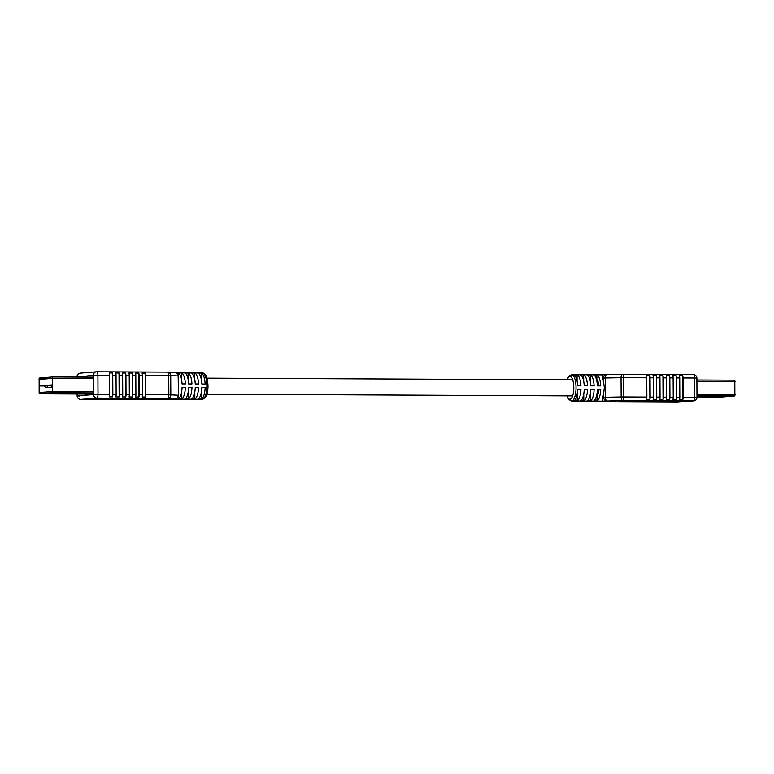 <?xml version="1.0" encoding="UTF-8"?>
<svg xmlns="http://www.w3.org/2000/svg" width="774" height="774" viewBox="0 0 774 774"><rect width="100%" height="100%" fill="white"/><g stroke="black" fill="none" stroke-linecap="round" stroke-linejoin="round"><path stroke-width="1.16" d="M596.947 395.746A8.001 2.699 -89.7 0 0 598.96 389.525L600.721 389.38A13.129 4.431 -89.7 0 1 596.977 400.951L596.947 395.746M598.931 385.868A8.001 2.699 -89.7 0 0 596.87 380.131L596.841 374.926A13.129 4.431 -89.7 0 1 600.701 385.878L597.402 385.858A13.129 4.431 -89.7 0 0 593.542 374.916L596.841 374.926M657.59 401.096L640.872 401.3L672.558 401.387L648.496 401.396L662.912 401.793L624.318 401.3L657.59 400.893M580.926 385.781A13.129 4.431 -89.7 0 0 577.065 374.839L573.766 374.819A13.129 4.431 -89.7 0 1 577.627 385.762L580.926 385.781M587.514 385.81A13.129 4.431 -89.7 0 0 583.654 374.868L580.355 374.848A13.129 4.431 -89.7 0 1 584.225 385.8L587.514 385.81M594.113 385.849A13.129 4.431 -89.7 0 0 590.252 374.897L586.953 374.887A13.129 4.431 -89.7 0 1 590.814 385.829L594.113 385.849M567.071 379.841L568.793 376.27L571.657 374.742A13.129 4.431 90.3 0 1 576.03 387.503A13.129 4.431 90.3 0 1 571.531 401L602.975 401.145C602.288 401.087 602.182 399.839 602.675 397.381A13.129 4.431 -89.7 0 0 603.594 393.676L604.349 387.639L603.526 381.679A13.129 4.431 -89.7 0 0 602.578 378.128C602.056 375.835 602.153 374.751 602.84 374.897M571.657 374.742L602.782 374.887M649.744 375.516L646.445 375.496A3.502 1.18 90.3 0 1 646.754 377.789L623.728 377.683A3.502 1.18 -89.7 0 0 622.557 374.277A3.502 1.18 -89.7 0 0 622.528 374.277A3.502 1.49 88.9 0 0 622.48 374.277A3.502 1.49 88.9 0 0 621.048 377.702L605.307 377.983L605.413 397.236L621.145 396.956L621.048 377.702L623.728 377.683L623.825 396.936L646.851 397.043A3.502 1.18 90.3 0 1 646.571 399.384L649.87 399.394A3.502 1.18 90.3 0 0 650.15 397.062L650.054 377.809A3.502 1.18 90.3 0 0 649.744 375.516L649.87 399.394M650.15 397.062L653.449 397.072A3.502 1.18 90.3 0 1 653.159 399.413L656.458 399.432A3.502 1.18 90.3 0 0 656.739 397.091L656.642 377.838A3.502 1.18 90.3 0 0 656.333 375.545L653.033 375.525A3.502 1.18 90.3 0 1 653.343 377.818L650.054 377.809M656.739 397.091L660.038 397.101A3.502 1.18 90.3 0 1 659.758 399.442L663.047 399.461A3.502 1.18 90.3 0 0 663.337 397.12L663.231 377.867A3.502 1.18 90.3 0 0 662.931 375.574L659.632 375.564A3.502 1.18 90.3 0 1 659.941 377.847L656.642 377.838M663.337 397.12L666.637 397.139A3.502 1.18 90.3 0 1 666.346 399.481L669.645 399.49A3.502 1.18 90.3 0 0 669.926 397.149L669.829 377.896A3.502 1.18 90.3 0 0 669.52 375.613L666.221 375.593A3.502 1.18 90.3 0 1 666.53 377.886L663.231 377.867M669.926 397.149L673.225 397.168A3.502 1.18 90.3 0 1 672.945 399.51L676.234 399.519A3.502 1.18 90.3 0 0 676.524 397.188L676.418 377.935A3.502 1.18 90.3 0 0 676.108 375.642L672.819 375.622A3.502 1.18 90.3 0 1 673.119 377.915L669.829 377.896M683.016 377.964A3.502 1.18 90.3 0 0 682.707 375.671L679.408 375.651A3.502 1.18 90.3 0 1 679.717 377.944L679.814 397.197A3.502 1.18 90.3 0 1 679.533 399.539L682.832 399.558A3.502 1.18 90.3 0 0 683.113 397.217L694.655 397.265L694.549 378.012L683.016 377.964L683.113 397.217M653.449 397.072L653.343 377.818M660.038 397.101L659.941 377.847M666.637 397.139L666.53 377.886M673.225 397.168L673.119 377.915M600.721 389.38L597.422 389.361A13.129 4.431 -89.7 0 1 593.677 400.932L596.977 400.951M590.388 400.922A13.129 4.431 -89.7 0 0 594.132 389.341L590.833 389.332A13.129 4.431 -89.7 0 1 587.089 400.903L590.388 400.922L590.349 393.937M583.789 400.884A13.129 4.431 -89.7 0 0 587.534 389.312L584.244 389.303A13.129 4.431 -89.7 0 1 580.5 400.874L583.789 400.884L583.751 393.908M577.201 400.855A13.129 4.431 -89.7 0 0 580.945 389.283L577.646 389.264A13.129 4.431 -89.7 0 1 573.902 400.845L577.201 400.855L577.162 393.879M590.281 381.301L590.252 374.897M591.655 389.545L594.132 389.341M583.693 381.272L583.654 374.868M585.067 389.516L587.534 389.312M577.094 381.243L577.065 374.839M578.468 389.486L580.945 389.283M623.505 401.048L624.318 401.048M676.582 401.135L678.372 400.99M646.851 397.043L646.754 377.789M626.002 400.845L618.658 401.735L671.397 401.987L685.541 401.087L626.002 400.845M671.851 401.445L671.851 400.951M676.582 401.493L676.582 400.98M682.707 375.671L682.832 399.558M676.108 375.642L676.234 399.519M669.52 375.613L669.645 399.49M662.931 375.574L663.047 399.461M656.333 375.545L656.458 399.432M734.787 380.189L696.881 380.005L734.787 380.189L734.855 395.94L721.571 397.033L696.968 396.917L721.562 397.033M703.227 396.549L707.223 396.569L703.227 396.549M710.29 395.969L714.276 395.988L710.29 395.969M97.553 398.755L149.817 398.958L111.011 399.132L133.263 398.958L97.553 398.407M140.171 398.929L140.171 398.446M197.98 373.049A13.129 4.431 90.3 0 1 201.84 383.991L205.139 384.01A13.129 4.431 90.3 0 0 201.279 373.058L197.98 373.049M191.391 373.02A13.129 4.431 90.3 0 1 195.251 383.962L198.55 383.972A13.129 4.431 90.3 0 0 194.69 373.029L191.391 373.02M184.802 372.981A13.129 4.431 90.3 0 1 188.662 383.933L191.952 383.943A13.129 4.431 90.3 0 0 188.092 373L184.802 372.981M178.204 372.952A13.129 4.431 90.3 0 1 182.064 383.894L185.363 383.914A13.129 4.431 90.3 0 0 181.503 372.971L178.204 372.952M174.963 372.526A3.502 3.164 93.1 0 1 178.146 375.971L178.581 395.262L178.146 375.971L170.715 375.574L170.822 394.827L178.252 395.224A3.502 3.164 93.1 0 1 175.098 398.784L96.847 398.049L80.651 399.384L151.472 399.723A3.502 1.18 90.3 0 1 151.443 399.723A3.502 1.18 90.3 0 1 151.404 399.723M142.406 375.409A3.502 1.18 90.3 0 0 142.106 373.116L145.396 373.136A3.502 1.18 90.3 0 1 145.706 375.419L145.812 394.672A3.502 1.18 90.3 0 1 145.522 397.014L142.232 397.004A3.502 1.18 90.3 0 0 142.513 394.663L142.406 375.409L139.117 375.39L139.214 394.643A3.502 1.18 90.3 0 1 138.933 396.985L135.634 396.965A3.502 1.18 90.3 0 0 135.914 394.634L135.818 375.38L132.518 375.361L132.625 394.614A3.502 1.18 90.3 0 1 132.335 396.956L129.045 396.936A3.502 1.18 90.3 0 0 129.326 394.595L129.229 375.342L125.93 375.332L126.027 394.585A3.502 1.18 90.3 0 1 125.746 396.927L122.447 396.907A3.502 1.18 90.3 0 0 122.737 394.566L122.631 375.313L119.341 375.303L119.438 394.556A3.502 1.18 90.3 0 1 119.157 396.888L115.858 396.878A3.502 1.18 90.3 0 0 116.139 394.537L116.042 375.284L112.743 375.264L112.849 394.517A3.502 1.18 90.3 0 1 112.559 396.859L109.269 396.849A3.502 1.18 90.3 0 0 109.55 394.508L109.444 375.255L97.911 375.197L98.008 394.45L109.55 394.508M175.369 398.774L167.484 399.423A3.502 3.299 85.3 0 1 167.213 399.432L175.098 398.784A3.502 3.299 -94.7 0 0 175.369 398.774A3.502 3.502 0 0 0 178.581 395.262M182.083 387.397A13.129 4.431 90.3 0 1 178.339 398.968L181.638 398.987A13.129 4.431 90.3 0 0 185.383 387.416L182.083 387.397M188.682 387.426A13.129 4.431 90.3 0 1 184.938 399.007L188.227 399.016A13.129 4.431 90.3 0 0 191.971 387.445L188.682 387.426M195.271 387.464A13.129 4.431 90.3 0 1 191.526 399.036L194.825 399.055A13.129 4.431 90.3 0 0 198.57 387.474L195.271 387.464M201.859 387.493A13.129 4.431 90.3 0 1 198.115 399.065L201.414 399.084A13.129 4.431 90.3 0 0 205.158 387.503L201.859 387.493M181.503 372.971L181.532 379.376M185.383 387.416L182.906 387.619M181.6 392.012L181.638 398.987M188.092 373L188.13 379.405M191.971 387.445L189.504 387.648M188.198 392.041L188.227 399.016M194.69 373.029L194.719 379.434M198.57 387.474L196.093 387.677M194.787 392.07L194.825 399.055M201.279 373.058L201.317 379.463M205.158 387.503L202.691 387.716M201.375 392.099L201.414 399.084M149.817 398.562L150.63 398.494M95.763 398.552L97.553 398.562M148.134 399.413L155.477 398.513L102.739 398.271L88.594 399.161L148.134 399.074M112.743 375.264A3.502 1.18 90.3 0 0 112.433 372.981L109.144 372.962A3.502 1.18 90.3 0 1 109.444 375.255M119.341 375.303A3.502 1.18 90.3 0 0 119.032 373.01L115.732 372.991A3.502 1.18 90.3 0 1 116.042 375.284M125.93 375.332A3.502 1.18 90.3 0 0 125.62 373.039L122.321 373.02A3.502 1.18 90.3 0 1 122.631 375.313M132.518 375.361A3.502 1.18 90.3 0 0 132.219 373.068L128.919 373.058A3.502 1.18 90.3 0 1 129.229 375.342M139.117 375.39A3.502 1.18 90.3 0 0 138.807 373.097L135.508 373.087A3.502 1.18 90.3 0 1 135.818 375.38M112.433 372.981L112.559 396.859M119.032 373.01L119.157 396.888M125.62 373.039L125.746 396.927M132.219 373.068L132.335 396.956M138.807 373.097L138.933 396.985M145.396 373.136L145.522 397.014M52.535 385.491L50.949 385.607M44.457 385.955L39.271 385.926L52.535 384.842M50.987 385.742L44.428 385.839M39.271 385.926L39.232 379.444L52.497 378.36M52.39 384.842L52.351 378.36M45.753 377.519L39.145 378.06L39.213 393.811L52.516 392.718L52.439 376.967L45.753 377.519L45.763 378.67L39.145 379.221L39.155 392.486L52.506 391.557L52.497 378.293L48.452 378.679M39.213 393.811L93.528 394.072L39.213 393.811M52.439 376.967L93.441 377.161L52.439 376.967M45.821 377.509L45.821 378.67M48.394 378.679L45.763 378.67M70.85 393.202L66.864 393.182L70.85 392.95M63.797 393.782L59.811 393.763L63.797 393.531M567.178 395.853A11.378 3.841 -89.7 0 0 571.415 398.329A11.378 3.841 -89.7 0 0 573.786 387.542A11.378 3.841 -89.7 0 0 571.406 377.286A11.378 3.841 -89.7 0 0 567.255 379.85M679.717 377.944L676.418 377.935M603.526 381.679L603.507 378.051L605.307 377.983A3.502 1.49 -91.1 0 1 606.739 374.568L622.48 374.277A3.502 3.502 0 0 1 622.557 374.277L693.388 374.616A3.502 3.502 0 0 1 696.871 378.099L694.549 378.012A3.502 1.18 -89.7 0 0 693.388 374.616A3.502 1.18 -89.7 0 0 693.349 374.616L622.596 374.277M622.664 400.535A3.502 1.18 -89.7 0 0 623.825 396.936L621.145 396.956A3.502 1.49 -91.1 0 0 622.664 400.535L602.975 401.145L599.037 401.474L606.468 401.87L677.289 402.209L693.485 400.864L622.664 400.535M677.221 402.209A3.502 1.18 -89.7 0 0 677.26 402.209A3.502 3.502 0 0 0 677.56 402.199L693.756 400.855A3.502 3.299 85.3 0 1 693.485 400.864A3.502 1.18 -89.7 0 0 694.655 397.265L696.968 397.352L696.871 378.099M676.524 397.188L679.814 397.197M622.431 374.277L606.787 374.568A3.502 1.49 -91.1 0 0 606.739 374.568A3.502 3.299 85.3 0 0 603.507 378.051L602.578 378.128M602.675 397.381L603.604 397.304L603.594 393.676M637.157 401.28L637.157 400.797M677.56 402.199A3.502 3.299 -94.7 0 1 677.289 402.209A3.502 1.18 -89.7 0 1 677.26 402.209L606.429 401.87A3.502 1.18 -89.7 0 0 606.429 401.87A3.502 1.18 -89.7 0 0 606.468 401.87A3.502 3.164 -86.9 0 1 606.265 401.87A3.502 3.502 0 0 0 606.429 401.87M605.413 397.236L603.604 397.304A3.502 3.299 -94.7 0 0 606.922 400.826A3.502 1.49 -91.1 0 1 605.413 397.236M606.052 401.851A3.502 3.164 -86.9 0 0 606.265 401.87L598.834 401.474A3.502 3.164 -86.9 0 0 599.037 401.474A3.502 3.299 85.3 0 1 597.615 401.126A3.502 3.164 -86.9 0 0 598.834 401.474A3.502 3.502 0 0 1 597.499 401.126M735.232 381.485L696.89 381.301M735.3 394.566L696.958 394.382M734.855 395.94L696.958 395.756M206.842 385.762A13.129 4.431 -89.7 0 0 202.469 373C205.749 373.097 207.596 377.364 207.993 385.8C207.983 391.122 207.064 395.088 205.226 397.701L202.343 399.258A13.129 4.431 -89.7 0 0 206.842 385.762M77.323 393.995L77.332 395.872A3.502 3.299 -94.7 0 0 80.651 399.384A3.502 1.18 90.3 0 1 80.612 399.384L167.213 399.432A3.502 1.49 88.9 0 0 167.261 399.432A3.502 1.49 88.9 0 0 167.29 399.432L151.52 399.723A3.502 1.49 88.9 0 0 151.569 399.723M145.812 394.672L168.838 394.788L168.732 375.535L145.706 375.419M139.214 394.643L142.513 394.663M132.625 394.614L135.914 394.634M126.027 394.585L129.326 394.595M119.438 394.556L122.737 394.566M112.849 394.517L116.139 394.537M96.779 371.791L167.532 372.13A3.502 1.18 90.3 0 1 167.571 372.13A3.502 1.18 90.3 0 1 168.732 375.535L170.715 375.574A3.502 3.164 93.1 0 0 167.735 372.13A3.502 3.502 0 0 0 167.571 372.13A3.502 3.164 93.1 0 1 167.735 372.13L175.166 372.526A3.502 3.502 0 0 1 178.484 376.009M77.119 393.995L77.129 395.901L93.528 394.537L93.431 375.284L77.236 377.083M129.355 398.881L129.355 398.397M77.032 376.648L77.236 376.619A3.502 3.299 -94.7 0 1 80.244 373.145A3.502 3.502 0 0 0 77.032 376.648L77.032 377.083M167.571 372.13L96.74 371.791A3.502 1.18 90.3 0 0 96.711 371.791A3.502 3.299 85.3 0 0 93.431 375.284L97.911 375.197A3.502 1.18 90.3 0 0 96.74 371.791A3.502 3.502 0 0 0 96.44 371.801L80.244 373.145M80.612 399.384A3.502 3.502 0 0 1 77.129 395.901L79.451 395.988M93.528 394.537A3.502 3.299 85.3 0 0 96.847 398.049A3.502 1.18 90.3 0 0 98.008 394.45L93.528 394.537M168.838 394.788A3.502 1.18 90.3 0 1 167.668 398.387A3.502 3.164 93.1 0 0 170.822 394.827L168.838 394.788M44.418 385.781A2.225 2.225 0 0 0 46.585 387.561A2.225 0.755 -89.7 0 0 47.33 385.723M39.145 379.221L41.777 379.231M39.087 379.395L39.687 379.405M39.155 392.486L41.196 392.495M52.516 392.718L93.528 392.911M52.951 391.344L93.519 391.538M52.884 378.263L93.451 378.447M206.929 394.159L572.644 395.882M207.006 378.147L572.721 379.87M606.739 374.568A3.502 3.502 0 0 0 606.516 374.577L602.762 374.887M693.756 400.855A3.502 3.502 0 0 0 696.968 397.352M566.994 395.853L568.658 399.413L571.531 401M202.469 373L176.501 372.875M202.343 399.258L171.218 399.113M46.585 387.561L52.545 387.59M50.939 385.549A2.225 2.225 0 0 0 52.545 387.261"/></g></svg>
